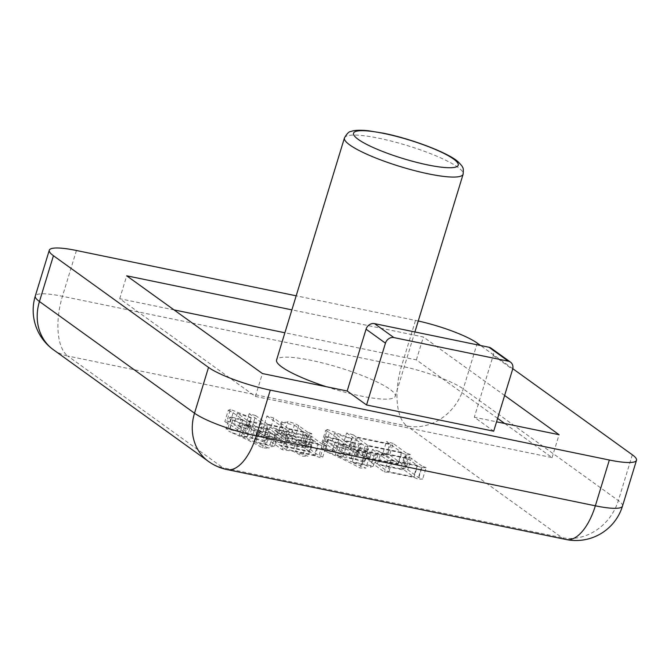 <?xml version="1.0" encoding="UTF-8"?>
<svg xmlns="http://www.w3.org/2000/svg" width="670" height="670" viewBox="0 0 670 670"><rect width="100%" height="100%" fill="white"/><g stroke="black" fill="none" stroke-linecap="round" stroke-linejoin="round"><path stroke-width="0.5" stroke-dasharray="3.35 2.51" d="M326.181 386.682A62.042 11.063 17 0 0 360.611 395.953A62.042 11.063 17 0 0 395.225 396.297A62.042 11.063 17 0 0 311.182 360.351A62.042 11.063 17 0 0 276.559 360.016M382.972 452.979L386.247 455.332L352.747 448.423L349.815 446.312L343.132 444.403L361.557 457.677L365.485 457.602L398.231 464.352L403.139 466.337L406.925 465.968L402.703 464.478L389.655 454.888L382.972 452.979L386.473 441.53L389.747 443.883L386.247 455.332M244.165 432.142L233.83 424.696L247.85 429.185L226.929 420.886L224.819 421.69L229.626 424.185L239.265 431.128L227.834 428.507L225.999 428.926L240.304 431.874L247.188 436.832L239.282 435.207L228.864 431.371C241.962 437.058 253.185 442.552 262.514 447.87L268.896 448.213L255.689 442.569L266.233 444.738L271.719 446.756L274.608 445.935L253.905 441.672L241.443 436.178L256.501 439.286L262.54 441.505L265.638 440.634L252.079 437.845L245.195 432.879L256.124 436.111L259.223 435.24L244.165 432.142L247.666 420.693L237.331 413.248L233.83 424.696M277.975 433.272L290.847 436.547L299.976 443.113L284.541 439.93L270.278 429.47L263.427 427.435L279.641 438.925L264.206 435.743L252.154 427.058L245.681 425.107L261.526 436.513L264.868 436.405L280.68 439.671L285.839 443.389L273.796 440.902L266.459 438.331L282.296 449.738L292.966 451.228L302.589 456.22L308.049 456.287L295.604 451.773L315.176 455.809L320.118 457.627L322.772 457.024L318.895 455.776L308.083 447.794L301.785 445.969L303.158 446.957L290.738 444.394L285.571 440.676L300.629 443.783L305.562 445.6L308.225 444.997L304.347 443.749L295.227 437.183C293.1 435.693 289.515 434.277 284.49 432.929L287.991 421.48L284.49 432.929C284.306 433.825 282.129 433.934 277.975 433.272L281.475 421.824L282.162 422.318L278.661 433.766M400.936 467.652L403.348 469.385L377.369 464.034L375.476 462.669L368.969 460.885L384.463 472.04L388.734 472.216L413.959 477.417L418.315 479.201L422.644 479.033L418.432 477.543L407.787 469.687L400.936 467.652L404.437 456.203L406.849 457.945L403.348 469.385M340.561 451.84L330.921 444.897L348.325 450.081L323.845 440.961L322.077 442.007L325.997 444.059L335.293 450.751L323.108 447.979L321.265 448.389L336.323 451.496L343.216 456.454L335.31 454.83L324.506 450.918C337.99 456.747 349.824 462.434 360.008 467.97L365.845 468.112L352.093 462.267L363.383 464.595L370.518 467.216L373.265 466.102L350.301 461.37L337.471 455.801L355.536 459.528L362.118 461.948L365.05 460.96L348.484 457.543L341.599 452.585L348.752 454.059L355.334 456.479L357.88 455.407L340.561 451.84L344.062 440.391L334.422 433.448L330.921 444.897M512.776 368.684L480.591 345.511M418.248 321.005A48.659 8.676 17 0 0 415.5 320.419L296.19 295.813M504.619 395.484L423.39 336.985L291.894 309.867M493.698 431.195L474.318 417.234L496.562 421.824M174.066 309.909L119.712 298.703L255.404 396.431L262.406 373.533M119.712 298.703L126.705 275.805M497.617 418.382L416.388 359.882L284.892 332.764M416.388 359.882L423.39 336.985M255.404 396.431L552.08 457.61L504.728 423.507M552.08 457.61L559.082 434.713M491.118 348.182A7.303 6.357 -54.2 0 1 493.212 355.418L474.318 417.234M282.162 422.318L294.348 425.098L290.847 436.547M294.348 425.098L303.468 431.664L299.976 443.113M303.468 431.664L288.041 428.482L284.541 439.93M288.041 428.482L273.779 418.021L270.278 429.47M273.779 418.021L266.928 415.995L263.427 427.435M266.928 415.995L283.142 427.477L279.641 438.925M283.142 427.477L267.707 424.294L264.206 435.743M267.707 424.294L255.655 415.618L252.154 427.058M255.655 415.618L249.181 413.658L245.681 425.107M249.181 413.658L265.019 425.065L261.526 436.513M265.019 425.065L268.368 424.964L264.868 436.405M268.368 424.964L284.18 428.222L280.68 439.671M284.18 428.222L289.34 431.941L285.839 443.389M289.34 431.941L277.296 429.453L273.796 440.902M277.296 429.453L276.266 428.716L272.765 440.156M276.266 428.716L269.96 426.882L266.459 438.331M269.96 426.882L285.797 438.289L282.296 449.738M285.797 438.289L290.068 438.465L286.567 449.913M290.068 438.465L296.467 439.78L292.966 451.228M296.467 439.78L306.09 444.771L302.589 456.22M306.09 444.771L311.55 444.838L308.049 456.287M311.55 444.838L299.105 440.324L295.604 451.773M299.105 440.324L318.677 444.361L315.176 455.809M318.677 444.361L323.618 446.178L320.118 457.627M323.618 446.178L326.273 445.575L322.772 457.024M326.273 445.575L322.396 444.336L318.895 455.776M322.396 444.336L311.584 436.346L308.083 447.794M311.584 436.346L305.277 434.52L301.785 445.969M305.277 434.52L306.659 435.508L303.158 446.957M306.659 435.508L294.239 432.946L290.738 444.394M294.239 432.946L289.072 429.227L285.571 440.676M289.072 429.227L304.13 432.334L300.629 443.783M304.13 432.334L309.063 434.152L305.562 445.6M309.063 434.152L311.717 433.549L308.225 444.997M311.717 433.549L307.848 432.309L304.347 443.749M307.848 432.309L298.72 425.735L295.227 437.183M298.72 425.735C296.601 424.244 293.016 422.829 287.991 421.48C287.798 422.376 285.629 422.485 281.475 421.824M312.513 439.729L283.15 433.674L278.326 430.199L307.689 436.254L312.513 439.729L309.012 451.178L279.65 445.123L274.826 441.647L304.188 447.702L309.012 451.178M318.024 443.699L288.661 437.644L284.18 434.42L313.543 440.475L318.024 443.699L314.523 455.139L285.16 449.084L280.68 445.86L310.043 451.915L314.523 455.139M288.661 437.644L285.16 449.084M313.543 440.475L310.043 451.915M284.18 434.42L280.68 445.86M283.15 433.674L279.65 445.123M307.689 436.254L304.188 447.702M278.326 430.199L274.826 441.647M237.331 413.248L251.108 417.954L247.615 429.395M251.108 417.954L247.85 429.185M251.351 417.737L230.421 409.437L226.929 420.886M230.421 409.437L228.319 410.241L224.819 421.69M228.319 410.241L233.127 412.737L229.626 424.185M233.127 412.737L242.766 419.68L239.265 431.128M242.766 419.68L240.89 419.294L237.389 430.743M240.89 419.294L231.334 417.058L227.834 428.507M231.334 417.058L229.5 417.477L225.999 428.926M229.5 417.477L243.805 420.425L240.304 431.874M243.805 420.425L250.689 425.383L247.188 436.832M250.689 425.383L242.783 423.758L239.282 435.207M242.783 423.758L232.766 419.83L229.266 431.279M232.766 419.83L228.864 431.371M232.356 419.923C245.463 425.609 256.685 431.103 266.015 436.421L262.514 447.87M266.015 436.421L272.397 436.765L268.896 448.213M272.397 436.765L267.975 435.324L264.483 446.773M267.975 435.324L259.19 431.12L255.689 442.569M259.19 431.12L269.734 433.297L266.233 444.738M269.734 433.297L275.219 435.307L271.719 446.756M275.219 435.307L278.109 434.487L274.608 445.935M278.109 434.487L257.406 430.224L253.905 441.672M257.406 430.224L244.944 424.73L241.443 436.178M244.944 424.73L260.002 427.837L256.501 439.286M260.002 427.837L266.04 430.056L262.54 441.505M266.04 430.056L269.131 429.185L265.638 440.634M269.131 429.185L255.58 426.396L252.079 437.845M255.58 426.396L248.696 421.438L245.195 432.879M248.696 421.438L253.587 422.443L250.086 433.892M253.587 422.443L259.625 424.663L256.124 436.111M259.625 424.663L262.724 423.792L259.223 435.24M262.724 423.792L247.666 420.693M406.849 457.945L380.87 452.585L377.369 464.034M380.87 452.585L378.977 451.22L375.476 462.669M378.977 451.22L372.47 449.436L368.969 460.885M372.47 449.436L387.964 460.6L384.463 472.04M387.964 460.6L392.235 460.767L388.734 472.216M392.235 460.767L417.46 465.968L413.959 477.417M417.46 465.968L421.815 467.752L418.315 479.201M421.815 467.752L426.145 467.585L422.644 479.033M426.145 467.585L421.933 466.094L418.432 477.543M421.933 466.094L411.288 458.238L407.787 469.687M411.288 458.238L404.437 456.203M407.879 458.682L417.175 465.382L391.205 460.022L381.908 453.33L407.879 458.682L404.378 470.131L413.675 476.831L387.704 471.471L378.408 464.779L404.378 470.131M417.175 465.382L413.675 476.831M391.205 460.022L387.704 471.471M381.908 453.33L378.408 464.779M389.747 443.883L356.239 436.974L352.747 448.423M356.239 436.974L353.316 434.864L349.815 446.312M353.316 434.864L346.633 432.962L343.132 444.403M346.633 432.962L365.058 446.228L361.557 457.677M365.058 446.228L368.986 446.153L365.485 457.602M368.986 446.153L401.732 452.903L398.231 464.352M401.732 452.903L406.64 454.888L403.139 466.337M406.64 454.888L410.425 454.52L406.925 465.968M410.425 454.52L406.204 453.029L402.703 464.478M406.204 453.029L393.156 443.44L389.655 454.888M393.156 443.44L386.473 441.53M401.456 452.317L367.947 445.408L357.278 437.719L390.778 444.629L401.456 452.317L397.955 463.766L364.447 456.856L353.777 449.168L387.277 456.077L397.955 463.766M367.947 445.408L364.447 456.856M390.778 444.629L387.277 456.077M357.278 437.719L353.777 449.168M334.422 433.448L351.591 438.85L348.09 450.299M351.591 438.85L348.325 450.081M351.825 438.632L327.345 429.512L323.845 440.961M327.345 429.512L325.578 430.567L322.077 442.007M325.578 430.567L329.498 432.611L325.997 444.059M329.498 432.611L338.794 439.302L335.293 450.751M338.794 439.302L336.156 438.766L332.655 450.206M336.156 438.766L326.608 436.53L323.108 447.979M326.608 436.53L324.766 436.949L321.265 448.389M324.766 436.949L339.824 440.048L336.323 451.496M339.824 440.048L346.708 445.006L343.216 456.454M346.708 445.006L338.811 443.381L335.31 454.83M338.811 443.381L328.794 439.453L325.293 450.902M328.794 439.453L328.007 439.47L324.506 450.918M328.007 439.47C341.491 445.299 353.325 450.985 363.509 456.53L360.008 467.97M363.509 456.53L369.346 456.672L365.845 468.112M369.346 456.672L364.924 455.223L361.432 466.672M364.924 455.223L355.586 450.826L352.093 462.267M355.586 450.826L366.884 453.155L363.383 464.595M366.884 453.155L374.011 455.776L370.518 467.216M374.011 455.776L376.766 454.662L373.265 466.102M376.766 454.662L353.802 449.922L350.301 461.37M353.802 449.922L340.971 444.352L337.471 455.801M340.971 444.352L359.036 448.079L355.536 459.528M359.036 448.079L365.619 450.5L362.118 461.948M365.619 450.5L368.542 449.511L365.05 460.96M368.542 449.511L351.984 446.094L348.484 457.543M351.984 446.094L345.092 441.136L341.599 452.585M345.092 441.136L352.244 442.61L348.752 454.059M352.244 442.61L358.835 445.031L355.334 456.479M358.835 445.031L361.381 443.967L357.88 455.407M361.381 443.967L344.062 440.391M344.455 137.928A62.042 11.063 -163 0 1 379.078 138.271A62.042 11.063 -163 0 1 463.129 174.208M208.462 461.421A48.659 42.394 -54.2 0 0 222.901 467.727L67.829 356.038L406.891 425.961L561.962 537.642L222.901 467.727A48.659 22.261 -78.3 0 0 227.071 469.595M622.497 506.076A48.659 8.676 17 0 0 618.343 500.591L463.272 388.91A48.659 8.676 17 0 0 401.506 366.205L62.444 296.291A48.659 8.676 17 0 0 35.292 296.023M632.346 454.804L618.343 500.591A48.659 42.394 -54.2 0 1 561.962 537.642A48.659 22.261 -78.3 0 0 566.133 539.509M477.266 343.115L463.272 388.91A48.659 42.394 -54.2 0 1 406.891 425.961A48.659 22.261 -78.3 0 1 401.506 366.205L415.5 320.419M76.439 250.496L62.444 296.291A48.659 22.261 -78.3 0 0 67.829 356.038A48.659 42.394 -54.2 0 1 53.391 349.732M493.212 355.418L512.6 369.379M414.897 331.96L395.225 396.297"/><path stroke-width="1" d="M296.19 295.813L76.439 250.496A48.659 8.676 17 0 0 49.287 250.228A48.659 8.676 17 0 0 53.441 255.714L208.521 367.403A48.659 8.676 17 0 0 270.286 390.108L609.348 460.022A48.659 8.676 17 0 0 636.5 460.29A48.659 8.676 17 0 0 632.346 454.804L512.776 368.684M480.591 345.511L477.266 343.115A48.659 8.676 17 0 0 418.248 321.005M291.894 309.867L126.705 275.805L262.406 373.533L347.169 391.012L366.549 404.973L493.698 431.195L512.6 369.379A7.303 6.357 125.8 0 0 510.506 362.143A7.303 6.357 125.8 0 0 508.337 361.197L488.958 347.236L374.522 323.635L393.91 337.596L508.337 361.197M496.562 421.824L559.082 434.713L504.619 395.484M284.892 332.764L174.066 309.909M504.728 423.507L497.617 418.382M488.958 347.236A7.303 6.357 -54.2 0 1 491.118 348.182L510.506 362.143M393.91 337.596A7.303 6.357 125.8 0 0 385.451 343.157L366.063 329.196L347.169 391.012M366.063 329.196A7.303 6.357 -54.2 0 1 374.522 323.635M344.455 137.928C346.943 133.531 349.145 131.379 351.047 131.471C352.822 130.767 356.809 129.595 368.525 130.776L383.458 133.213C412.284 138.975 449.52 153.363 458.322 162.014C461.253 164.971 462.685 166.771 462.61 167.433C463.297 167.609 463.464 169.87 463.129 174.208A62.042 11.063 -163 0 1 428.507 173.873A62.042 11.063 -163 0 1 344.455 137.928L276.559 360.016A62.042 11.063 17 0 0 326.181 386.682M385.451 343.157L366.549 404.973M427.703 164.912A54.747 9.765 17 0 0 453.573 159.033A54.747 9.765 17 0 0 384.086 133.498A54.747 9.765 17 0 0 358.216 139.368A54.747 9.765 17 0 0 427.703 164.912M208.521 367.403L194.518 413.197A48.659 8.676 17 0 0 256.283 435.894L595.345 505.817A48.659 8.676 17 0 0 622.497 506.076L636.5 460.29M270.286 390.108L256.283 435.894A48.659 22.261 -78.3 0 1 227.071 469.595L566.133 539.509A48.659 22.261 -78.3 0 0 595.345 505.817L609.348 460.022M49.287 250.228L35.292 296.023A48.659 8.676 17 0 0 39.446 301.508L194.518 413.197A48.659 42.394 -54.2 0 0 208.462 461.421A48.659 48.659 0 0 0 227.071 469.595M53.441 255.714L39.446 301.508A48.659 42.394 -54.2 0 0 53.391 349.732L208.462 461.421M463.129 174.208L414.897 331.96M566.133 539.509A48.659 48.659 0 0 0 622.497 506.076M35.292 296.023A48.659 48.659 0 0 0 53.391 349.732"/></g></svg>
